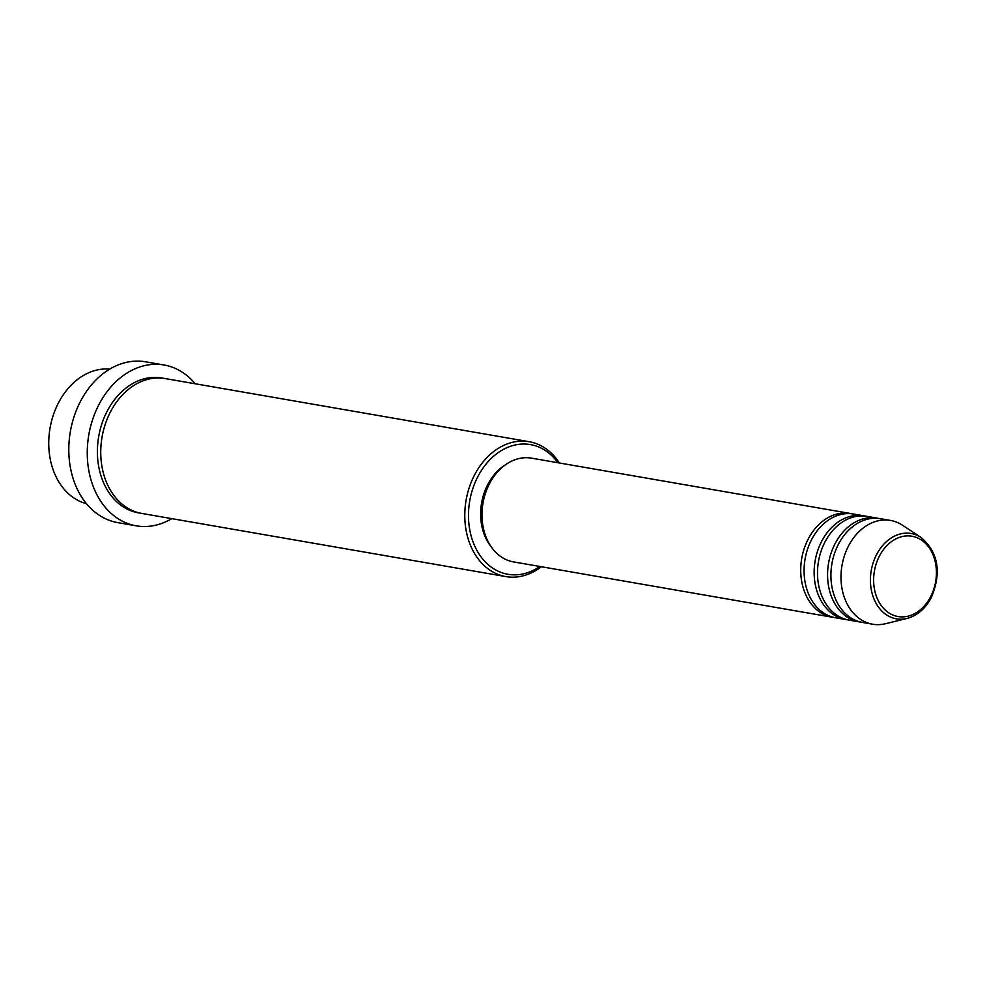 <?xml version="1.0" encoding="UTF-8"?>
<svg xmlns="http://www.w3.org/2000/svg" width="986" height="986" viewBox="0 0 986 986"><rect width="100%" height="100%" fill="white"/><g stroke="black" fill="none" stroke-linecap="round" stroke-linejoin="round"><path stroke-width="1.48" d="M833.971 617.446A52.652 40.155 -80.2 0 1 832.283 617.211A52.652 40.155 -80.2 0 1 808.335 538.824A52.652 40.155 -80.2 0 1 850.277 513.46A52.652 40.155 -80.2 0 1 851.953 513.792M847.393 619.775A52.652 40.155 -80.2 0 1 845.705 619.528L835.635 617.791A52.652 40.155 -80.2 0 1 811.7 539.404A52.652 40.155 -80.2 0 1 853.642 514.039L863.699 515.789A52.652 40.155 -80.2 0 1 865.375 516.122M845.705 619.528A52.652 40.155 -80.2 0 1 821.757 541.154A52.652 40.155 -80.2 0 1 863.699 515.789M860.803 622.104A52.652 40.155 -80.2 0 1 859.126 621.858L849.057 620.12A52.652 40.155 -80.2 0 1 825.109 541.733A52.652 40.155 -80.2 0 1 867.051 516.368L877.121 518.118A52.652 40.155 -80.2 0 1 878.797 518.451M859.126 621.858A52.652 40.155 -80.2 0 1 835.179 543.483A52.652 40.155 -80.2 0 1 877.121 518.118M872.548 624.187L862.479 622.449A52.652 40.155 -80.2 0 1 838.531 544.062A52.652 40.155 -80.2 0 1 880.473 518.698L890.543 520.448A52.652 40.155 -80.2 0 1 902.584 525.267L921.084 537.481A43.298 33.019 -80.2 0 0 876.69 554.379A43.298 33.019 -80.2 0 0 874.878 600.992A43.298 33.019 -80.2 0 0 907.046 618.432L885.502 623.707A52.652 40.155 -80.2 0 1 872.548 624.187A52.652 40.155 -80.2 0 1 848.601 545.813A52.652 40.155 -80.2 0 1 890.543 520.448M109.779 369.097A68.441 52.196 99.8 0 0 58.655 402.51A68.441 52.196 99.8 0 0 86.435 503.686M557.866 462.717A65.816 50.187 99.8 0 0 478.013 476.312A65.816 50.187 99.8 0 0 479.874 555.254A65.816 50.187 99.8 0 0 539.86 566.469M541.376 566.728A68.441 52.196 -80.2 0 1 505.806 576.588A68.441 52.196 -80.2 0 1 474.685 474.697A68.441 52.196 -80.2 0 1 529.211 441.716A68.441 52.196 -80.2 0 1 559.37 462.989M164.07 365.005L145.62 361.813A81.604 62.241 99.8 0 0 80.606 401.129A81.604 62.241 99.8 0 0 117.716 522.617L136.179 525.821A81.604 62.241 -80.2 0 1 99.068 404.322A81.604 62.241 -80.2 0 1 164.07 365.005A81.604 62.241 -80.2 0 1 195.216 383.776M505.806 576.588L141.774 513.435A68.441 52.196 -80.2 0 1 110.654 411.532A68.441 52.196 -80.2 0 1 165.18 378.562L529.211 441.716M832.283 617.211L513.546 561.909A52.652 40.155 -80.2 0 1 489.598 483.522A52.652 40.155 -80.2 0 1 531.54 458.157L850.277 513.46M491.04 546.601A50.015 38.146 -80.2 0 1 487.897 484.262A50.015 38.146 -80.2 0 1 505.202 464.985M171.823 518.648A81.604 62.241 -80.2 0 1 136.179 525.821M930.525 596.912A40.759 31.084 99.8 0 0 923.364 541.474A40.759 31.084 99.8 0 0 879.524 555.87A40.759 31.084 99.8 0 0 886.697 611.308A40.759 31.084 99.8 0 0 930.525 596.912M140.111 513.102A68.441 52.196 -80.2 0 1 107.301 410.952A68.441 52.196 -80.2 0 1 163.491 378.304M907.046 618.432C917.19 615.683 925.238 608.818 931.178 597.849C941.803 572.656 938.438 552.53 921.084 537.481"/></g></svg>
